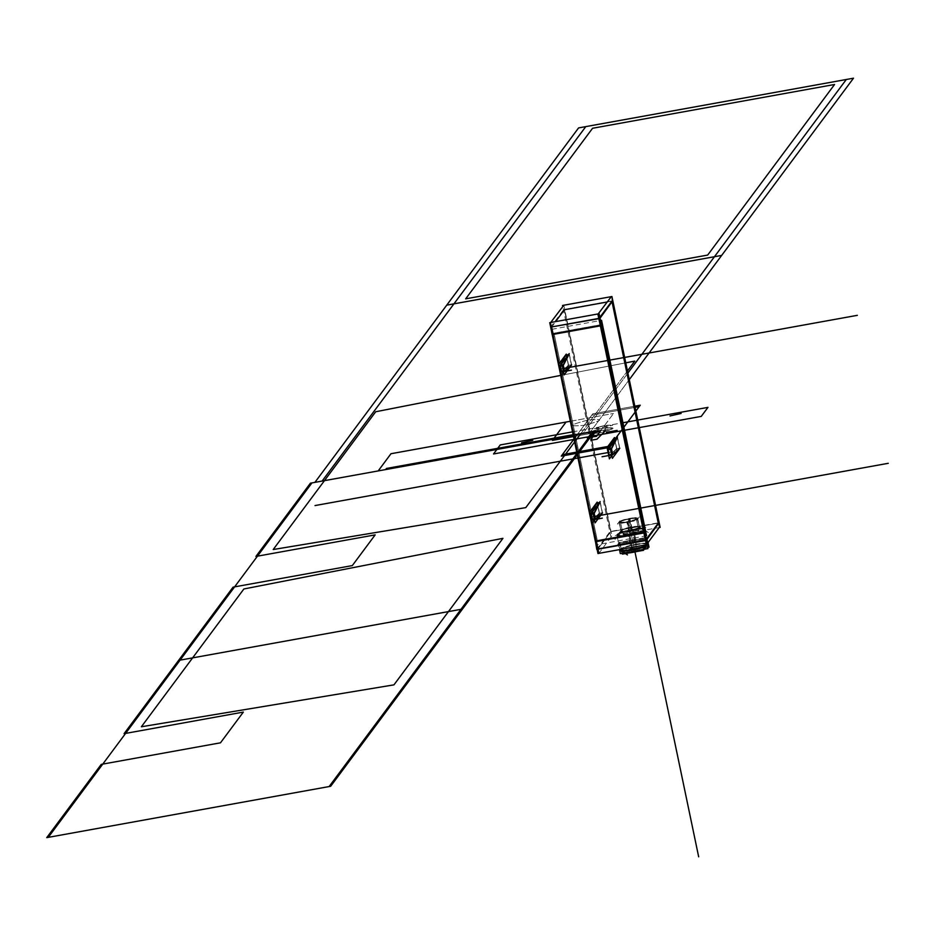 <?xml version="1.0" encoding="UTF-8"?>
<svg xmlns="http://www.w3.org/2000/svg" width="935" height="935" viewBox="0 0 935 935"><rect width="100%" height="100%" fill="white"/><g stroke="black" fill="none" stroke-linecap="round" stroke-linejoin="round"><path stroke-width="0.7" stroke-dasharray="4.67 3.51" d="M646.401 544.754L647.172 543.714M601.415 324.714L600.328 325.812M551.685 327.227L555.577 321.617M598.786 318.414L599.873 317.316M645.15 540.372L646.237 539.273M596.46 541.552L597.278 540.372L553.999 333.211L553.169 334.344L553.999 333.211L597.278 540.372L644.764 531.781L597.278 540.372L553.999 333.211L553.169 334.344L553.999 333.211L597.278 540.372L644.764 531.781L597.278 540.372L553.999 333.211L553.169 334.344M660.145 527.375L610.765 536.304L562.543 305.464M607.014 302.028L611.899 301.152L607.014 302.028L611.899 301.152L612.074 302.017L611.899 301.152L607.014 302.028L611.899 301.152L612.074 302.017M658.263 523.109L610.789 531.699L597.991 548.903L610.789 531.699L658.263 523.109L610.789 531.699L564.424 309.742L610.789 531.699L658.263 523.109L610.789 531.699L597.991 548.903L610.789 531.699L564.424 309.742M550.411 327.46L563.723 309.567L613.103 300.638M659.198 527.55L611.233 296.36M601.661 325.485L601.486 324.62L601.661 325.485L601.486 324.62L553.999 333.211L601.486 324.62L553.999 333.211L601.486 324.62L601.661 325.485L601.486 324.62L553.999 333.211M644.694 531.875L643.923 532.915M596.787 549.418L610.099 531.524L659.479 522.595M632.831 529.689A14.235 2.197 -11.8 0 0 617.077 534.808A14.235 2.197 -11.8 0 0 628.928 534.937A14.235 2.197 -11.8 0 0 644.671 529.818A14.235 2.197 -11.8 0 0 632.831 529.689A14.235 2.197 -11.8 0 0 616.948 535.217A14.235 2.197 -11.8 0 0 628.928 534.937L632.013 549.733L628.928 534.937A14.235 2.197 -11.8 0 0 644.811 529.397A14.235 2.197 -11.8 0 0 632.831 529.689L635.917 544.486A14.235 2.197 -11.8 0 0 621.202 548.81A14.235 2.197 168.2 0 1 635.917 544.486L632.831 529.689A14.235 2.197 -11.8 0 0 617.077 534.808A14.235 2.197 -11.8 0 0 628.928 534.937A14.235 2.197 -11.8 0 0 644.671 529.818A14.235 2.197 -11.8 0 0 632.831 529.689A14.235 2.197 -11.8 0 0 617.077 534.808A14.235 2.197 -11.8 0 0 628.928 534.937A14.235 2.197 -11.8 0 0 644.671 529.818A14.235 2.197 -11.8 0 0 632.831 529.689A14.235 2.197 -11.8 0 0 617.077 534.808A14.235 2.197 -11.8 0 0 628.928 534.937L631.534 547.442L628.928 534.937A14.235 2.197 -11.8 0 0 644.671 529.818A14.235 2.197 -11.8 0 0 632.831 529.689L635.917 544.486A14.235 2.197 168.2 0 1 647.78 543.995A14.235 2.197 -11.8 0 0 635.917 544.486L632.831 529.689L635.917 544.486A14.235 2.197 -11.8 0 0 621.202 548.81L619.905 542.592A14.235 2.197 -11.8 0 0 618.853 543.995L620.01 549.523L618.853 543.995L645.442 539.191L618.853 543.995L620.01 549.523L618.853 543.995A14.235 2.197 168.2 0 1 619.905 542.592L646.482 537.777L619.905 542.592L621.202 548.81A14.235 2.197 168.2 0 1 635.917 544.486A14.235 2.197 168.2 0 1 647.78 543.995L645.29 547.524L624.931 551.206A11.173 1.73 168.2 0 1 636.116 548.003A11.173 1.73 168.2 0 1 645.29 547.524L624.931 551.206A11.173 1.73 168.2 0 1 636.116 548.003A11.173 1.73 168.2 0 1 645.29 547.524L624.931 551.206L621.202 548.81L624.931 551.206A11.173 1.73 168.2 0 1 636.116 548.003A11.173 1.73 168.2 0 1 645.29 547.524L647.78 543.995A14.235 2.197 -11.8 0 0 635.917 544.486A14.235 2.197 -11.8 0 1 647.78 543.995L646.482 537.777L647.78 543.995L645.29 547.524L624.931 551.206A11.173 1.73 168.2 0 1 636.116 548.003A11.173 1.73 168.2 0 1 645.29 547.524L647.78 543.995L646.482 537.777A14.235 2.197 168.2 0 1 645.442 539.191A14.235 2.197 -11.8 0 0 646.482 537.777A14.235 2.197 168.2 0 1 645.442 539.191L646.588 544.719L645.442 539.191L646.588 544.719L645.442 539.191L618.853 543.995L645.442 539.191A14.235 2.197 -11.8 0 0 646.482 537.777L619.905 542.592L646.482 537.777L647.78 543.995M598.657 553.684L611.969 535.79L563.747 304.95M592.287 523.168L589.915 511.854M561.374 375.204L559.013 363.879M646.576 535.755L597.196 544.684L552.188 329.237L601.567 320.308M595.198 519.322L592.089 519.977L595.198 519.322L592.089 519.977L599.323 513.28L597.103 502.633L600.06 502.095L602.292 512.754L599.323 513.28L597.103 502.633L596.016 504.105M616.294 439.006L617.38 437.533L619.601 448.192L616.633 448.73L614.412 438.071L617.38 437.533L619.601 448.192L618.549 449.606L615.581 450.144L609.398 455.415L616.633 448.73L615.581 450.144L618.549 449.606L615.581 450.144L609.398 455.415L615.581 450.144L609.398 455.415L612.367 454.889L609.398 455.415M564.284 371.347L561.175 372.001L564.284 371.347L561.175 372.001L568.41 365.316L566.189 354.657L569.146 354.12L571.378 364.779L568.41 365.316L566.189 354.657L565.102 356.13M602.479 324.387L553.099 333.316L552.164 334.578M645.758 531.548L596.378 540.477L595.443 541.739M597.278 540.372L596.448 541.505L597.278 540.372L596.448 541.505L597.278 540.372L644.764 531.781M623.645 552.456L625.597 549.838L646.763 546.005L643.572 550.294L646.763 546.005L625.597 549.838L623.645 552.456M623.89 552.608L644.238 548.927L623.89 552.608L644.238 548.927L623.89 552.608L620.15 550.212L623.89 552.608L620.15 550.212L623.89 552.608L644.238 548.927M648.095 543.948L645.337 548.097A10.928 1.695 -11.8 0 0 633.533 548.81A10.928 1.695 -11.8 0 0 624.124 552.772A10.928 1.695 -11.8 0 0 629.162 552.901A10.928 1.695 -11.8 0 1 624.124 552.772A10.928 1.695 -11.8 0 1 633.533 548.81A10.928 1.695 -11.8 0 1 645.337 548.097L648.095 543.948M647.768 543.562A14.469 2.244 -11.8 0 0 631.067 545.21A14.469 2.244 -11.8 0 0 619.999 550.131L621.261 550.937L619.999 550.131A14.469 2.244 -11.8 0 1 631.067 545.21A14.469 2.244 -11.8 0 1 647.768 543.562M647.476 544.778L644.87 548.728L647.476 544.778M637.343 551.416A10.928 1.695 -11.8 0 0 644.624 548.892A10.928 1.695 -11.8 0 1 637.343 551.416M616.878 534.878A14.235 2.197 -11.8 0 1 633.626 529.198L636.852 544.661A14.235 2.197 -11.8 0 0 620.115 550.353L616.878 534.878A14.235 2.197 -11.8 0 0 629.722 534.434L632.411 547.279M647.967 544.532A14.235 2.197 -11.8 0 0 635.122 544.976L631.885 529.514A14.235 2.197 -11.8 0 1 644.741 529.07A14.235 2.197 -11.8 0 1 627.993 534.75L630.681 547.594M644.344 549.254L623.178 553.088M647.125 544.626L645.898 538.759L618.257 543.761L619.473 549.616M646.319 546.005L646.704 545.257L646.319 546.005M646.459 539.063L617.743 544.252L618.888 542.721L647.604 537.52L646.459 539.063M648.037 542.545L646.95 537.356L619.297 542.347L621.354 552.199L649.007 547.197M594.52 520.176L599.534 513.432L597.173 502.107M594.403 519.638L601.696 513.993L598.061 514.647L591.633 520.14M600.141 501.569L602.502 512.894M595.057 519.439L592.089 519.977L599.323 513.28L602.292 512.754L600.06 502.095L598.984 503.568L600.06 502.095L597.103 502.633L596.051 504.047L597.103 502.633L600.06 502.095L602.292 512.754L601.24 514.157L602.292 512.754L599.323 513.28L602.292 512.754L600.06 502.095L598.984 503.568M593.818 513.525L593.152 513.642L593.818 513.525M595.665 504.164L596.81 502.633L600.445 501.966L598.599 503.638M595.817 503.907L590.417 514.32M593.187 513.818L594.052 513.666M591.925 519.953L595.443 519.311L591.785 520.012M590.417 515.302L590.569 514.051L594.204 513.397M592.089 519.977L598.271 514.694L592.089 519.977L598.271 514.694L601.24 514.157L598.271 514.694L599.323 513.28L597.103 502.633L600.06 502.095L602.292 512.754L601.24 514.157L602.292 512.754L601.24 514.157L598.271 514.694L601.24 514.157L598.271 514.694L599.323 513.28L597.103 502.633L596.051 504.047L597.103 502.633L599.323 513.28L602.292 512.754M597.886 514.823L601.532 514.157L602.678 512.625L599.031 513.28L597.886 514.823M619.812 448.332L617.451 437.007M611.069 449.162L610.462 449.08L611.069 449.162M611.829 455.614L616.843 448.87L614.482 437.545M613.325 439.543L614.412 438.071L616.633 448.73L619.601 448.192L618.549 449.606L615.581 450.144L616.633 448.73L614.412 438.071L613.36 439.485L614.412 438.071L617.38 437.533L614.412 438.071L616.633 448.73L615.581 450.144L618.549 449.606L619.601 448.192L616.633 448.73L614.412 438.071L613.325 439.543L614.412 438.071L617.38 437.533L619.601 448.192L616.633 448.73L615.581 450.144M619.987 448.064L616.34 448.73L615.195 450.261L618.841 449.606L619.987 448.064M619.005 449.431L615.37 450.097L608.942 455.59M612.577 454.924L611.724 455.088M610.462 449.057L607.879 449.501L607.738 450.752M612.752 454.761L608.627 455.018M611.361 449.104L610.497 449.256M607.727 449.758L613.126 439.345M612.974 439.614L614.12 438.071L617.754 437.416L615.908 439.076M615.955 439.018L617.38 437.533L615.955 439.018L617.38 437.533L619.601 448.192L618.549 449.606L619.601 448.192L617.38 437.533L614.412 438.071M563.606 372.2L568.62 365.456L566.259 354.131M569.228 353.594L571.589 364.919M564.144 371.464L561.175 372.001L568.41 365.316L571.378 364.779L569.146 354.12L568.071 355.592L569.146 354.12L566.189 354.657L565.137 356.071L566.189 354.657L569.146 354.12L571.378 364.779L570.327 366.181L571.378 364.779L568.41 365.316L571.378 364.779L569.146 354.12L568.071 355.592M562.905 365.55L562.239 365.667L562.905 365.55M564.752 356.2L565.897 354.657L569.532 354.003L567.685 355.662M564.904 355.931L559.504 366.345M562.274 365.842L563.139 365.69M561.012 371.978L564.53 371.347L560.404 371.604M559.504 367.326L559.656 366.088L563.291 365.421M563.489 371.674L570.782 366.017L567.148 366.684L560.719 372.177M561.175 372.001L567.358 366.719L561.175 372.001L567.358 366.719L570.327 366.181L567.358 366.719L568.41 365.316L566.189 354.657L569.146 354.12L571.378 364.779L570.327 366.181L571.378 364.779L570.327 366.181L567.358 366.719L570.327 366.181L567.358 366.719L568.41 365.316L566.189 354.657L565.137 356.071L566.189 354.657L568.41 365.316L571.378 364.779M566.972 366.847L570.619 366.193L571.764 364.65L568.118 365.304L566.972 366.847M636.618 520.561L639.33 516.915L620.197 520.374L617.486 524.021L636.618 520.561M619.204 522.139A9.49 1.473 168.2 0 1 629.711 518.726A9.49 1.473 168.2 0 1 637.6 518.808A9.49 1.473 168.2 0 1 627.104 522.221A9.49 1.473 168.2 0 1 619.204 522.139L620.969 530.566A9.49 1.473 168.2 0 1 631.464 527.153A9.49 1.473 168.2 0 1 639.365 527.246L637.6 518.808A9.49 1.473 -11.8 0 0 629.711 518.726A9.49 1.473 -11.8 0 0 619.204 522.139A9.49 1.473 -11.8 0 0 627.104 522.221A9.49 1.473 -11.8 0 0 637.6 518.808L639.365 527.246A9.49 1.473 168.2 0 1 628.869 530.659A9.49 1.473 168.2 0 1 620.969 530.566L619.204 522.139A9.49 1.473 168.2 0 1 629.711 518.726A9.49 1.473 168.2 0 1 637.6 518.808A9.49 1.473 168.2 0 1 627.104 522.221A9.49 1.473 168.2 0 1 619.204 522.139A9.49 1.473 168.2 0 1 629.711 518.726A9.49 1.473 168.2 0 1 637.6 518.808A9.49 1.473 168.2 0 1 627.104 522.221A9.49 1.473 168.2 0 1 619.204 522.139L620.969 530.566A9.49 1.473 -11.8 0 0 628.869 530.659A9.49 1.473 -11.8 0 0 639.365 527.246A9.49 1.473 -11.8 0 0 631.464 527.153A9.49 1.473 -11.8 0 0 620.969 530.566L619.204 522.139A9.49 1.473 -11.8 0 0 627.104 522.221A9.49 1.473 -11.8 0 0 637.6 518.808A9.49 1.473 -11.8 0 0 629.711 518.726A9.49 1.473 -11.8 0 0 619.204 522.139L620.969 530.566A9.49 1.473 168.2 0 1 631.464 527.153A9.49 1.473 168.2 0 1 639.365 527.246L637.6 518.808L639.365 527.246A9.49 1.473 168.2 0 1 628.869 530.659A9.49 1.473 168.2 0 1 620.969 530.566A9.49 1.473 168.2 0 1 631.464 527.153A9.49 1.473 168.2 0 1 639.365 527.246L637.6 518.808M629.512 518.972A8.111 1.251 -11.8 0 0 620.536 521.894A8.111 1.251 -11.8 0 0 627.292 521.964A8.111 1.251 -11.8 0 0 636.267 519.054A8.111 1.251 -11.8 0 0 629.512 518.972A8.111 1.251 -11.8 0 0 620.466 522.127A8.111 1.251 -11.8 0 0 627.292 521.964L629.769 533.803A8.111 1.251 -11.8 0 0 638.745 530.881A8.111 1.251 -11.8 0 0 631.99 530.811A8.111 1.251 -11.8 0 0 623.014 533.733A8.111 1.251 -11.8 0 0 629.769 533.803A8.111 1.251 168.2 0 1 622.944 533.967A8.111 1.251 168.2 0 1 631.99 530.811L629.512 518.972L631.99 530.811A8.111 1.251 168.2 0 1 638.815 530.648A8.111 1.251 168.2 0 1 629.769 533.803L627.292 521.964A8.111 1.251 -11.8 0 0 636.338 518.808A8.111 1.251 -11.8 0 0 629.512 518.972A8.111 1.251 -11.8 0 0 620.536 521.894A8.111 1.251 -11.8 0 0 627.292 521.964A8.111 1.251 -11.8 0 0 636.267 519.054A8.111 1.251 -11.8 0 0 629.512 518.972A8.111 1.251 -11.8 0 0 620.536 521.894A8.111 1.251 -11.8 0 0 627.292 521.964A8.111 1.251 -11.8 0 0 636.267 519.054A8.111 1.251 -11.8 0 0 629.512 518.972A8.111 1.251 -11.8 0 0 620.536 521.894A8.111 1.251 -11.8 0 0 627.292 521.964L629.769 533.803A8.111 1.251 168.2 0 1 623.014 533.733A8.111 1.251 168.2 0 1 631.99 530.811L629.512 518.972L631.99 530.811A8.111 1.251 -11.8 0 0 623.014 533.733A8.111 1.251 -11.8 0 0 629.769 533.803A8.111 1.251 -11.8 0 0 638.745 530.881A8.111 1.251 -11.8 0 0 631.99 530.811L629.512 518.972A8.111 1.251 -11.8 0 1 636.267 519.054A8.111 1.251 -11.8 0 1 627.292 521.964L629.769 533.803A8.111 1.251 -11.8 0 0 638.745 530.881A8.111 1.251 -11.8 0 0 631.99 530.811A8.111 1.251 168.2 0 1 638.745 530.881A8.111 1.251 168.2 0 1 629.769 533.803A8.111 1.251 168.2 0 1 623.014 533.733A8.111 1.251 168.2 0 1 631.99 530.811M637.623 518.2A9.49 1.473 -11.8 0 1 637.436 518.586L639.341 527.691A9.49 1.473 -11.8 0 0 639.528 527.305A9.49 1.473 -11.8 0 0 630.447 527.702A9.49 1.473 -11.8 0 0 620.969 531.01L619.075 521.905A9.49 1.473 -11.8 0 1 628.542 518.598A9.49 1.473 -11.8 0 1 637.623 518.2L639.528 527.305M619.052 522.081A9.49 1.473 -11.8 0 1 619.239 521.683L621.132 530.788A9.49 1.473 -11.8 0 0 620.945 531.185A9.49 1.473 -11.8 0 0 630.026 530.776A9.49 1.473 -11.8 0 0 639.505 527.469L637.6 518.364A9.49 1.473 -11.8 0 1 628.121 521.672A9.49 1.473 -11.8 0 1 619.052 522.081L620.945 531.185M621.249 530.18L618.222 534.715A13.254 2.045 -11.8 0 0 618.047 534.902A13.254 2.045 -11.8 0 0 629.617 534.89A13.254 2.045 -11.8 0 0 643.864 530.075L639.143 526.943A9.245 1.426 -11.8 0 1 629.197 530.309A9.245 1.426 -11.8 0 1 621.132 530.32A9.245 1.426 -11.8 0 0 621.097 530.39L617.988 535.019A13.254 2.045 -11.8 0 1 618.047 534.902A13.254 2.045 -11.8 0 1 630.506 530.542A13.254 2.045 -11.8 0 1 643.677 529.561A13.254 2.045 -11.8 0 1 643.642 530.379L638.979 527.153A9.245 1.426 -11.8 0 0 639.002 526.58A9.245 1.426 -11.8 0 0 629.828 527.27A9.245 1.426 -11.8 0 0 621.132 530.32L618.047 534.902L621.132 530.32A9.245 1.426 -11.8 0 1 621.249 530.18M643.49 530.028A13.008 2.01 168.2 0 1 629.091 534.703A13.008 2.01 168.2 0 1 618.269 534.586A13.008 2.01 168.2 0 1 632.656 529.911A13.008 2.01 168.2 0 1 643.49 530.028A13.008 2.01 168.2 0 1 629.091 534.703A13.008 2.01 168.2 0 1 618.269 534.586A13.008 2.01 168.2 0 1 632.656 529.911A13.008 2.01 168.2 0 1 643.49 530.028A13.008 2.01 168.2 0 1 629.091 534.703A13.008 2.01 168.2 0 1 618.269 534.586A13.008 2.01 168.2 0 1 632.656 529.911A13.008 2.01 168.2 0 1 643.49 530.028L639.365 527.246A9.49 1.473 168.2 0 1 628.869 530.659A9.49 1.473 168.2 0 1 620.969 530.566A9.49 1.473 -11.8 0 0 628.869 530.659A9.49 1.473 -11.8 0 0 639.365 527.246L643.49 530.028A13.008 2.01 168.2 0 1 629.091 534.703A13.008 2.01 168.2 0 1 618.269 534.586L620.969 530.566A9.49 1.473 -11.8 0 1 631.464 527.153A9.49 1.473 -11.8 0 1 639.365 527.246L643.49 530.028A13.008 2.01 168.2 0 1 629.091 534.703A13.008 2.01 168.2 0 1 618.269 534.586A13.008 2.01 168.2 0 1 632.656 529.911A13.008 2.01 168.2 0 1 643.49 530.028A13.008 2.01 168.2 0 0 632.656 529.911A13.008 2.01 168.2 0 0 618.269 534.586M615.908 537.181L642.135 532.436L645.851 527.433L619.624 532.179L615.908 537.181M620.396 521.8A8.111 1.251 -11.8 0 1 629.933 518.551L632.551 531.057A8.111 1.251 -11.8 0 0 623.014 534.306A8.111 1.251 -11.8 0 0 630.33 534.049L627.724 521.543A8.111 1.251 -11.8 0 1 620.396 521.8L623.014 534.306M636.267 518.481A8.111 1.251 -11.8 0 1 626.731 521.718L629.348 534.224A8.111 1.251 -11.8 0 0 638.885 530.986A8.111 1.251 -11.8 0 0 631.569 531.244L628.951 518.738A8.111 1.251 -11.8 0 1 636.267 518.481L638.885 530.986M598.645 503.568L600.06 502.095L599.019 503.509M567.732 355.604L569.146 354.12L568.106 355.534M635.075 407.368L591.691 415.222L592.743 413.808L634.83 406.187L592.743 413.808L634.83 406.187L592.743 413.808L591.691 415.222L635.075 407.368M575.644 436.797L592.743 413.808L575.644 436.797M600.749 430.661L573.342 435.628L600.749 430.661L573.342 435.628L600.749 430.661L593.328 432.005L594.169 430.883L573.143 434.682L594.169 430.883L573.143 434.682L594.169 430.883L593.328 432.005L594.169 430.883L593.328 432.005L601.17 430.1L573.342 435.628L601.17 430.1L593.328 432.005L601.17 430.1L599.908 431.795L573.541 436.563L599.908 431.795L573.541 436.563L599.908 431.795L600.749 430.661L599.908 431.795L600.749 430.661L593.328 432.005L601.17 430.1L573.342 435.628L600.749 430.661L573.342 435.628L600.749 430.661L573.342 435.628L600.749 430.661L573.342 435.628L600.749 430.661L573.342 435.628L600.749 430.661L573.342 435.628L600.749 430.661L593.328 432.005L600.749 430.661L613.547 413.457L600.749 430.661M570.338 421.276L613.547 413.457L570.338 421.276M597.991 548.903L610.789 531.699M588.103 420.037C569.006 425.004 567.709 426.757 584.2 425.285C603.309 420.318 604.606 418.564 588.103 420.037C569.006 425.004 567.709 426.757 584.2 425.285C603.309 420.318 604.606 418.564 588.103 420.037M572.547 431.865L622.967 422.737L572.547 431.865M617.135 430.392L606.453 432.321L617.135 430.392M603.017 431.935L605.892 428.066C614.26 427.669 613.29 428.955 603.017 431.935L605.892 428.066C614.26 427.669 613.29 428.955 603.017 431.935M598.482 429.399L595.595 433.267C587.238 433.665 588.197 432.379 598.482 429.399L595.595 433.267C587.238 433.665 588.197 432.379 598.482 429.399M635.905 544.205L636.139 548.284L635.905 544.205M624.931 551.206A11.173 1.73 168.2 0 1 636.116 548.003A11.173 1.73 168.2 0 1 645.29 547.524L624.931 551.206L621.202 548.81L624.931 551.206M560.755 375.391L625.772 362.838L560.755 375.391M627.467 370.938L580.284 434.366L627.467 370.938M628.098 518.995L634.982 551.954L628.098 518.995M632.761 529.35L635.987 544.813L632.761 529.35M621.202 548.81L619.905 542.592A14.235 2.197 -11.8 0 0 618.853 543.995A14.235 2.197 168.2 0 1 619.905 542.592L621.202 548.81A14.235 2.197 168.2 0 1 635.917 544.486M631.534 547.442L628.928 534.937M587.32 438.012L591.084 432.952L599.849 431.876L591.084 432.952L587.32 438.012M618.853 543.995L645.442 539.191M592.86 432.636L600.282 431.292L592.86 432.636L589.108 437.685L592.86 432.636M619.905 542.592L646.482 537.777M587.764 437.416L590.639 433.548L600.282 431.292L590.639 433.548L587.764 437.416M595.408 431.631L606.09 429.703L605.038 431.105L606.09 429.703L605.038 431.105L606.09 429.703L605.038 431.105L606.09 429.703L605.038 431.105L606.09 429.703L605.038 431.105L606.09 429.703L605.038 431.105L606.09 429.703L595.408 431.631L606.09 429.703L595.408 431.631L606.09 429.703L595.408 431.631L606.09 429.703L595.408 431.631L606.09 429.703L595.408 431.631L606.09 429.703L595.408 431.631L594.356 433.045L595.408 431.631M600.06 502.095L597.103 502.633M573.237 435.149L601.17 430.1L573.237 435.149M591.493 516.985L594.286 516.482M598.271 514.694L599.323 513.28M616.633 448.73L619.601 448.192M611.771 451.885L607.96 452.575M610.462 449.08L611.128 448.964L610.462 449.08M616.329 438.947L617.38 437.533M569.146 354.12L566.189 354.657M560.579 369.009L563.373 368.507M567.358 366.719L568.41 365.316M594.298 428.639L612.694 425.308L594.298 428.639M604.606 425.472C593.725 428.312 592.977 429.305 602.385 428.464C613.267 425.635 614.014 424.642 604.606 425.472C593.725 428.312 592.977 429.305 602.385 428.464C613.267 425.635 614.014 424.642 604.606 425.472M619.134 521.8L621.039 530.905L619.134 521.8M629.278 379.622L589.833 432.636L573.342 435.628L589.833 432.636L629.278 379.622M621.156 530.285L618.082 534.867L621.156 530.285M627.911 373.065L582.622 433.945L573.342 435.628L582.622 433.945L627.911 373.065M602.526 428.265C617.614 426.921 616.422 428.522 598.961 433.069C583.884 434.413 585.076 432.811 602.526 428.265C617.614 426.921 616.422 428.522 598.961 433.069C583.884 434.413 585.076 432.811 602.526 428.265M592.883 432.087L608.615 429.247L592.883 432.087M629.442 518.644L632.06 531.15L629.442 518.644M629.769 533.803L627.292 521.964M616.936 535.136L618.28 541.599M644.741 529.07L647.663 543.06M644.788 529.315L646.143 535.778M594.391 519.579L595.35 519.404M612.659 454.842L611.7 455.018M563.478 371.604L564.436 371.429M639.961 529.42L637.705 518.621M621.389 533.301L619.134 522.501M614.985 539.483L620.735 530.916M639.002 526.58L643.677 529.561M648.317 532.518L639.61 526.966M620.466 522.104L622.768 533.137M636.338 518.785L638.64 529.818"/><path stroke-width="1.4" d="M647.347 544.579L599.125 313.739L549.745 322.68L550.668 327.11L549.745 322.68L599.125 313.739L647.347 544.579L646.401 544.754L647.347 544.579M646.085 544.813L598.914 553.345L646.085 544.813M598.599 553.403L597.968 553.508L597.103 549.359L597.968 553.508L598.599 553.403M597.044 549.067L595.501 541.727L596.787 549.418L646.167 540.488L659.163 522.653M595.49 541.669L552.223 334.566L595.443 541.739L644.823 532.81L645.758 531.548M552.211 334.508L550.727 327.402L552.164 334.578L601.544 325.649L602.479 324.387M600.328 325.812L553.169 334.344L600.328 325.812L553.169 334.344L551.685 327.227L553.169 334.344L600.328 325.812L553.169 334.344L551.685 327.227M551.615 326.946L598.786 318.414M599.16 318.636L600.644 325.754M596.448 541.505L643.607 532.973M643.935 532.962L645.466 540.313M645.15 540.372L597.991 548.903L645.15 540.372L597.991 548.903L645.15 540.372L597.991 548.903L596.46 541.552M647.172 543.714L659.198 527.55L660.145 527.375L611.922 296.535L562.543 305.464L562.718 306.329M555.577 321.617L564.424 309.742L555.577 321.617L564.424 309.742L607.014 302.028L564.424 309.742L555.577 321.617L564.424 309.742L607.014 302.028M612.074 302.017L658.263 523.109L612.074 302.017L658.263 523.109L646.237 539.273L658.263 523.109L612.074 302.017L658.263 523.109L646.237 539.273M612.787 300.684L599.791 318.531L550.668 327.11M599.873 317.316L611.899 301.152M646.401 544.754L597.921 314.265L611.291 296.652M601.661 325.485L644.694 531.875M592.287 523.168L598.914 553.345M589.915 511.854L561.374 375.204M559.013 363.879L550.434 322.844L563.805 305.242M646.576 535.755L601.567 320.308M622.406 554.116L643.572 550.294L622.406 554.116L623.645 552.456L622.406 554.116M620.15 550.212L620.01 549.523L620.15 550.212A14.235 2.197 168.2 0 0 632.013 549.733A14.235 2.197 -11.8 0 0 646.74 545.409A14.235 2.197 168.2 0 1 632.013 549.733A14.235 2.197 168.2 0 1 620.15 550.212L620.01 549.523L620.15 550.212A14.235 2.197 -11.8 0 0 632.013 549.733A14.235 2.197 168.2 0 1 620.15 550.212A14.235 2.197 -11.8 0 0 632.013 549.733A14.235 2.197 -11.8 0 0 646.74 545.409L644.238 548.927A11.173 1.73 168.2 0 1 633.053 552.129A11.173 1.73 168.2 0 1 623.89 552.608A11.173 1.73 168.2 0 0 633.053 552.129A11.173 1.73 168.2 0 0 644.238 548.927L646.74 545.409A14.235 2.197 168.2 0 1 632.013 549.733A14.235 2.197 -11.8 0 0 646.74 545.409L644.238 548.927A11.173 1.73 168.2 0 1 633.053 552.129A11.173 1.73 168.2 0 1 623.89 552.608A11.173 1.73 168.2 0 0 633.053 552.129A11.173 1.73 168.2 0 0 644.238 548.927A11.173 1.73 168.2 0 1 633.053 552.129A11.173 1.73 168.2 0 1 623.89 552.608M619.999 550.131A14.469 2.244 -11.8 0 0 633.147 549.312A14.469 2.244 -11.8 0 0 647.476 544.778A14.469 2.244 -11.8 0 1 633.147 549.312A14.469 2.244 -11.8 0 1 619.999 550.131M629.162 552.901A10.928 1.695 -11.8 0 0 637.343 551.416A10.928 1.695 -11.8 0 1 629.162 552.901M632.411 547.279L632.96 549.897A14.235 2.197 -11.8 0 1 620.115 550.353M630.681 547.594L631.23 550.212A14.235 2.197 -11.8 0 0 647.967 544.532L647.663 543.06M647.125 544.626L647.955 548.6L644.344 549.254M623.178 553.088L620.314 553.602L619.473 549.616M648.037 542.545L649.007 547.197M594.52 520.176L592.112 523.401L589.751 512.076L597.173 502.107M596.016 504.105L590.85 514.063L593.152 513.642L590.85 514.063L593.152 513.642L590.85 514.063L596.016 504.105L590.85 514.063M590.791 514.25L592.089 519.977L590.791 514.25M602.502 512.894L595.081 522.864L592.72 511.538L600.141 501.569M598.984 503.568L593.818 513.525M593.76 513.712L595.057 519.439L593.76 513.712M595.198 519.322L601.24 514.157M595.665 504.164L599.3 503.509M596.051 504.047L598.645 503.568M595.782 503.977L599.452 503.24L594.052 513.666L590.417 514.32M591.317 519.568L590.417 515.302M595.443 519.311L594.204 513.397M591.633 520.14L595.373 519.404L591.703 520.059M617.451 437.007L610.029 446.988L612.39 458.314L618.97 449.478M608.942 455.59L612.577 454.924L619.812 448.332M618.549 449.606L612.507 454.772M612.367 454.889L611.069 449.162L612.367 454.889M611.128 448.964L616.294 439.006M614.482 437.545L607.06 447.526L609.421 458.851L611.829 455.614M609.398 455.415L608.101 449.688L609.398 455.415M608.159 449.501L610.462 449.08L608.159 449.501L613.325 439.543L608.159 449.501L610.462 449.08L608.159 449.501L613.325 439.543M611.513 448.835L612.752 454.761M607.738 450.752L608.627 455.018M613.091 439.415L616.761 438.69L611.361 449.104L607.727 449.758M615.955 439.018L613.36 439.485M616.609 438.947L612.974 439.614M563.606 372.2L561.199 375.438L558.838 364.112L566.259 354.131M565.102 356.13L559.936 366.088L562.239 365.667L559.936 366.088L562.239 365.667L559.936 366.088L565.102 356.13L559.936 366.088M559.878 366.275L561.175 372.001L559.878 366.275M571.589 364.919L564.167 374.9L561.806 363.575L569.228 353.594M568.071 355.592L562.905 365.55M562.847 365.737L564.144 371.464L562.847 365.737M564.284 371.347L570.327 366.181M564.752 356.2L568.386 355.534M565.137 356.071L567.732 355.604M564.869 356.001L568.538 355.277L563.139 365.69L559.504 366.345M560.404 371.604L559.504 367.326M564.53 371.347L563.291 365.421M560.719 372.177L564.459 371.429L560.79 372.095M631.978 549.535L631.534 547.442M639.178 406.632L635.075 407.368L639.178 406.632L640.23 405.217L639.178 406.632M634.83 406.187L640.23 405.217L608.755 447.526L561.269 456.116L562.321 454.702L609.795 446.112L608.755 447.526L561.269 456.116L562.321 454.702L609.795 446.112L608.755 447.526L561.269 456.116L575.644 436.797L561.269 456.116L608.755 447.526L640.23 405.217L634.83 406.187M573.342 435.628L553.263 439.251L566.061 422.047L390.982 453.72L570.338 421.276L566.061 422.047L553.263 439.251L566.061 422.047L553.263 439.251L573.342 435.628L314.908 482.367L446.743 305.149L721.668 255.419L629.278 379.622L721.668 255.419L446.743 305.149L721.668 255.419L446.743 305.149L578.578 127.92L853.503 78.189L721.668 255.419L853.503 78.189L578.578 127.92L314.908 482.367L573.342 435.628L322.119 481.069L585.777 126.622L846.292 79.498L714.457 256.716L453.942 303.84L585.777 126.622L846.292 79.498L714.457 256.716L453.942 303.84L714.457 256.716L627.911 373.065L714.457 256.716L453.942 303.84L322.119 481.069L573.342 435.628L310.42 483.185L573.342 435.628M573.143 434.682L386.435 468.458L385.606 469.58L378.184 470.924L390.982 453.72L570.338 421.276L390.982 453.72L378.184 470.924L390.982 453.72L378.184 470.924L385.606 469.58L378.184 470.924L385.606 469.58L386.435 468.458L385.606 469.58L386.435 468.458L573.143 434.682M701.25 416.391L493.528 453.966L500.237 444.943L572.547 431.865L500.237 444.943L493.528 453.966L701.25 416.391L707.97 407.368L701.25 416.391M622.967 422.737L707.97 407.368L622.967 422.737M681.101 413.445L669.998 415.946L681.101 413.445M606.453 432.321L617.135 430.392L606.453 432.321M532.728 440.28L521.625 442.781L532.728 440.28M573.541 436.563L552.433 440.385L553.263 439.251L552.433 440.385L553.263 439.251L552.433 440.385L573.541 436.563M636.84 560.871L698.667 856.811L636.84 560.871M502.948 538.338L393.951 684.852L141.372 726.764L243.871 588.98L502.948 538.338L393.951 684.852L141.372 726.764L243.871 588.98L502.948 538.338M273.207 549.535L375.706 411.751L560.755 375.391L375.706 411.751L273.207 549.535L525.786 507.623L273.207 549.535M625.772 362.838L634.783 361.109L627.467 370.938L634.783 361.109L625.772 362.838M580.284 434.366L525.786 507.623L580.284 434.366M634.982 551.954L692.706 828.258L634.982 551.954M594.321 431.83L462.486 609.059L178.585 660.414L233.084 587.145L352.32 565.582L375.157 534.878L255.921 556.442L310.42 483.185L255.921 556.442L375.157 534.878L352.32 565.582L233.084 587.145L178.585 660.414L462.486 609.059L178.585 660.414L462.486 609.059L330.663 786.277L46.75 837.631L101.249 764.374L220.485 742.811L243.334 712.096L124.086 733.671L178.585 660.414L124.086 733.671L243.334 712.096L220.485 742.811L101.249 764.374L46.75 837.631L330.663 786.277L594.321 431.83M644.238 548.927L646.74 545.409M599.849 431.876L596.962 435.745L587.32 438.012L596.962 435.745L599.849 431.876M600.282 431.292L596.53 436.341L587.764 437.416L596.53 436.341L600.282 431.292M605.038 431.105L596.974 439.193L591.037 440.256L594.356 433.045L591.037 440.256L594.356 433.045L591.037 440.256L594.356 433.045L591.037 440.256L594.356 433.045L591.037 440.256L594.356 433.045L591.037 440.256L594.356 433.045L591.037 440.256L596.974 439.193L591.037 440.256L596.974 439.193L591.037 440.256L596.974 439.193L591.037 440.256L596.974 439.193L591.037 440.256L596.974 439.193L591.037 440.256L596.974 439.193L605.038 431.105M594.286 516.482L888.25 463.304M834.569 84.489L707.678 255.068L465.677 298.838L592.568 128.27L834.569 84.489L707.678 255.068L465.677 298.838L592.568 128.27L834.569 84.489L707.678 255.068L465.677 298.838L592.568 128.27L834.569 84.489L707.678 255.068L465.677 298.838L592.568 128.27L834.569 84.489L707.678 255.068L465.677 298.838L592.568 128.27L834.569 84.489L707.678 255.068L465.677 298.838L592.568 128.27L834.569 84.489M607.96 452.575L315.025 505.566M610.462 449.057L607.855 449.525M563.373 368.507L857.337 315.329M592.802 432.099L460.967 609.328L180.104 660.133L311.939 482.904L180.104 660.133L460.967 609.328L180.104 660.133L460.967 609.328L329.132 786.557L48.269 837.363L180.104 660.133L48.269 837.363L329.132 786.557L592.802 432.099M621.261 550.937L624.124 552.772L621.261 550.937M620.676 550.575L627.455 554.887M592.778 519.872L602.315 518.142M612.659 454.842L609.012 455.509M611.572 455.041L602.047 456.759M561.865 371.896L571.402 370.167"/></g></svg>
